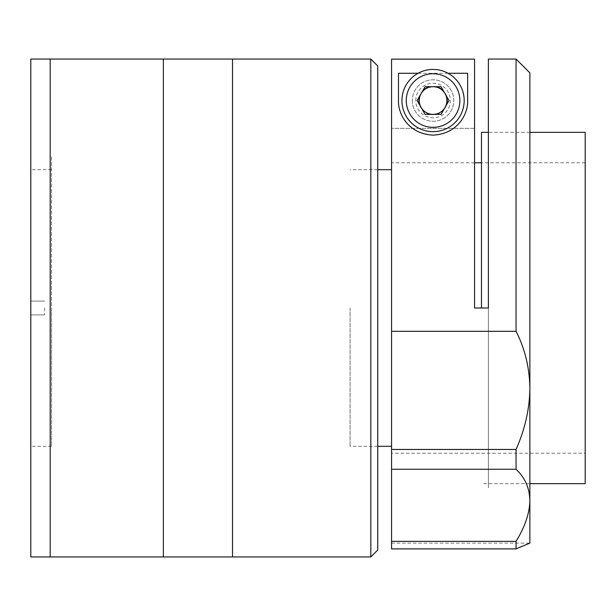 <?xml version="1.0" encoding="UTF-8"?>
<svg xmlns="http://www.w3.org/2000/svg" width="616" height="616" viewBox="0 0 616 616"><rect width="100%" height="100%" fill="white"/><g stroke="black" fill="none" stroke-linecap="round" stroke-linejoin="round"><path stroke-width="0.46" stroke-dasharray="3.08 2.31" d="M50.189 59.051L50.189 556.949L50.189 59.051M30.8 59.051L30.8 556.949M30.8 308L30.8 131.662L30.8 308M163.363 59.051L163.363 556.949L163.363 59.051M163.363 308L163.363 501.632L163.363 308M370.824 59.051L370.824 556.949M232.517 59.051L232.517 556.949L232.517 59.051M377.739 550.034L377.739 65.966M377.739 308L377.739 128.205L377.739 308M232.517 308L232.517 104.689L232.517 308M350.08 308L350.08 446.307L350.08 308M488.388 59.051L488.388 487.795L488.388 308L474.559 308L474.559 128.336L474.559 308L488.388 308L474.559 308L474.559 59.144L474.559 128.336L474.559 59.144L391.568 59.144L391.568 548.887L391.568 543.12L391.568 548.887L516.046 548.887L526.249 544.598M585.2 132.348L585.2 483.652M481.473 132.348L481.473 308M585.2 308L585.2 162.778L585.2 308M516.046 59.051L516.046 331.316L391.568 331.316M391.568 449.457L516.046 449.457L516.046 469.261C524.94 477.577 529.552 488.018 529.875 500.6L529.875 72.881M412.32 100.539A20.744 20.744 0 0 0 433.063 121.29A20.744 20.744 0 0 0 453.807 100.539A20.744 20.744 0 0 0 433.063 79.795A20.744 20.744 0 0 0 412.32 100.539A20.744 20.744 0 0 0 433.063 121.29A20.744 20.744 0 0 0 453.807 100.539A20.744 20.744 0 0 0 433.063 79.795A20.744 20.744 0 0 0 412.32 100.539M474.559 128.336L391.568 128.336L474.559 128.336M391.568 128.336L391.568 453.222L585.2 453.222M488.388 142.034L488.388 473.966L488.388 142.034M446.6 96.319A14.176 14.176 0 0 0 443.482 90.929M436.174 86.71A14.176 14.176 0 0 0 429.953 86.71M422.645 90.929A14.176 14.176 0 0 0 419.527 96.319M419.527 104.759A14.176 14.176 0 0 0 446.6 104.759M391.568 541.379L516.046 541.379L516.046 548.887M516.046 469.261L391.568 469.261M391.568 543.12L529.875 543.12L529.875 500.6C529.591 513.197 524.986 526.788 516.046 541.379M516.046 331.316C524.94 348.679 529.552 367.714 529.875 388.419C529.591 408.978 524.986 429.321 516.046 449.457M467.636 73.289L467.636 100.539A34.573 34.573 0 0 1 433.063 135.12A34.573 34.573 0 0 1 398.49 100.539L398.49 73.289M418.041 73.289L448.086 73.289M529.875 308L529.875 142.034L529.875 308M401.948 100.539A31.116 31.116 0 0 1 433.063 69.423A31.116 31.116 0 0 1 464.179 100.539A31.116 31.116 0 0 1 433.063 131.662A31.116 31.116 0 0 1 401.948 100.539M441.048 86.71L449.033 100.539L441.048 114.368L425.078 114.368L421.082 107.454L417.094 100.539L425.078 86.71M415.777 100.539A17.287 17.287 0 0 1 433.063 83.252A17.287 17.287 0 0 1 450.35 100.539A17.287 17.287 0 0 1 433.063 117.825A17.287 17.287 0 0 1 415.777 100.539M232.517 355.009L232.517 100.539L232.517 355.009M163.363 355.009L163.363 100.539L163.363 355.009M51.544 370.578L51.544 155.91L51.544 370.578M44.629 308L44.629 314.915L44.629 308M51.544 308L51.544 446.307L51.544 308M377.739 446.307L350.08 446.307M529.875 132.348L488.388 132.348M529.875 483.652L481.473 483.652M585.2 162.778L481.473 162.778M474.559 162.778L391.568 162.778M377.739 169.693L350.08 169.693M44.629 314.915L30.8 314.915L44.629 314.915M51.544 446.307L30.8 446.307M51.544 169.693L30.8 169.693M44.629 301.085L30.8 301.085L44.629 301.085"/><path stroke-width="0.92" d="M50.189 308L50.189 59.051L30.8 59.051L30.8 556.949L50.189 556.949L50.189 59.051L163.363 59.051L163.363 556.949L163.363 59.051L232.517 59.051L232.517 556.949L232.517 59.051L370.824 59.051L370.824 556.949L50.189 556.949L50.189 308M370.824 59.051L377.739 65.966L377.739 550.034L370.824 556.949M529.875 483.652L585.2 483.652L585.2 132.348L529.875 132.348M481.473 308L481.473 132.348L488.388 132.348M391.568 331.316L516.046 331.316L516.046 59.051L488.388 59.051L488.388 308L474.559 308L474.559 59.144L391.568 59.144L391.568 449.457L516.046 449.457C524.986 429.321 529.591 408.978 529.875 388.419L529.875 543.12L516.046 548.887L516.046 541.379C524.986 526.788 529.591 513.197 529.875 500.6C529.552 488.018 524.94 477.577 516.046 469.261L516.046 449.457M516.046 59.051L529.875 72.881L529.875 388.419C529.552 367.714 524.94 348.679 516.046 331.316M516.046 548.887L391.568 548.887L391.568 541.379L516.046 541.379M446.6 104.759A14.176 14.176 0 0 0 446.6 96.319M443.482 90.929A14.176 14.176 0 0 0 436.174 86.71M429.953 86.71A14.176 14.176 0 0 0 422.645 90.929M419.527 96.319A14.176 14.176 0 0 0 419.527 104.759M448.086 73.289L467.636 73.289L467.636 100.539C468.306 112.058 459.374 133.703 433.202 135.12C406.922 133.895 397.844 112.243 398.49 100.539L398.49 73.289L418.041 73.289M516.046 469.261L391.568 469.261L391.568 541.379M391.568 469.261L391.568 449.457M391.568 453.222L391.568 128.336M526.249 544.598L529.875 543.12M445.045 107.454A13.829 13.829 0 0 0 445.045 93.624A13.829 13.829 0 0 0 419.234 100.539A13.829 13.829 0 0 0 445.045 107.454M401.948 100.539A31.116 31.116 0 0 1 433.063 69.423A31.116 31.116 0 0 1 464.179 100.539A31.116 31.116 0 0 1 433.063 131.662A31.116 31.116 0 0 1 401.948 100.539A31.116 31.116 0 0 0 433.063 131.662A31.116 31.116 0 0 0 464.179 100.539M441.048 114.368L425.078 114.368L417.094 100.539L425.078 86.71L441.048 86.71L449.033 100.539L441.048 114.368M459.859 100.539A26.796 26.796 0 0 0 433.063 73.743A26.796 26.796 0 0 0 406.267 100.539A26.796 26.796 0 0 0 433.063 127.335A26.796 26.796 0 0 0 459.859 100.539M391.568 446.307L377.739 446.307M481.473 162.778L474.559 162.778M391.568 169.693L377.739 169.693"/></g></svg>
